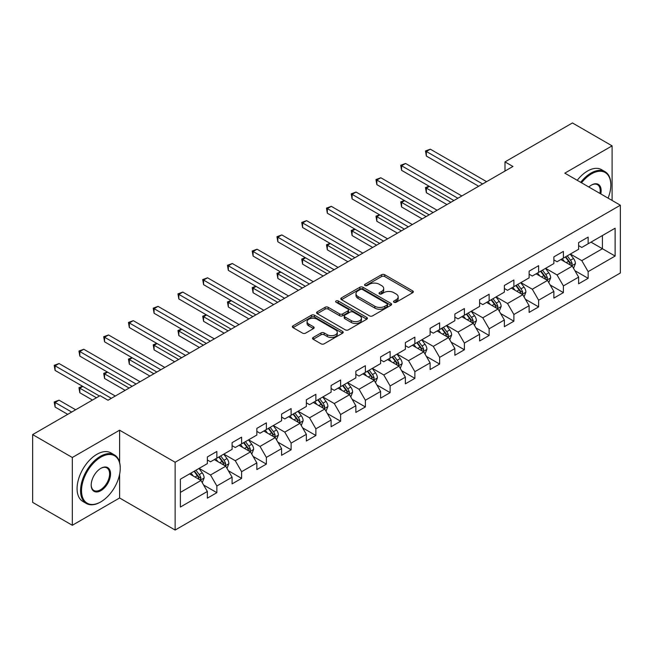 <?xml version="1.0" encoding="UTF-8"?>
<svg xmlns="http://www.w3.org/2000/svg" width="653" height="653" viewBox="0 0 653 653"><rect width="100%" height="100%" fill="white"/><g stroke="black" fill="none" stroke-linecap="round" stroke-linejoin="round"><path stroke-width="0.98" d="M393.979 302.249A1.543 0.89 0 0 0 396.159 302.249L412.704 292.699A2.204 1.273 0 0 0 413.349 291.801A2.204 1.273 0 0 0 412.704 290.895L384.674 274.717A2.204 1.273 0 0 0 381.556 274.717L365.011 284.267A1.543 0.89 0 0 0 364.562 284.896A1.543 0.89 0 0 0 365.011 285.524A1.543 0.89 0 0 0 367.19 285.524L369.329 284.292A7.044 4.073 0 0 1 379.303 284.292L381.638 285.639A7.044 4.073 0 0 1 383.703 288.52A7.044 4.073 0 0 1 381.638 291.393L379.491 292.626A1.543 0.89 0 0 0 379.042 293.262A1.543 0.89 0 0 0 379.491 293.891A1.543 0.89 0 0 0 381.67 293.891L383.817 292.65A7.044 4.073 0 0 1 393.783 292.65L396.118 293.997A7.044 4.073 0 0 1 398.183 296.878A7.044 4.073 0 0 1 396.118 299.751L393.979 300.992A1.543 0.89 0 0 0 393.522 301.621A1.543 0.89 0 0 0 393.979 302.249L393.979 300.992M313.187 337.479A2.204 1.273 0 0 0 312.542 338.376A2.204 1.273 0 0 0 313.187 339.274L321.056 343.813A2.204 1.273 0 0 0 324.166 343.813L342.547 333.201A2.204 1.273 0 0 0 343.192 332.304A2.204 1.273 0 0 0 342.547 331.406L314.509 315.219A2.204 1.273 0 0 0 311.399 315.219L293.017 325.831A2.204 1.273 0 0 0 292.373 326.729A2.204 1.273 0 0 0 293.017 327.626L302.519 333.112A2.204 1.273 0 0 0 305.637 333.112L313.497 328.573A2.204 1.273 0 0 0 314.142 327.675A2.204 1.273 0 0 0 313.497 326.778L308.787 324.059A5.893 3.404 0 0 1 307.065 321.651A5.893 3.404 0 0 1 310.697 318.509A5.893 3.404 0 0 1 317.121 319.244L335.577 329.904A5.893 3.404 0 0 1 337.299 332.304A5.893 3.404 0 0 1 333.667 335.446A5.893 3.404 0 0 1 327.243 334.711L324.166 332.932A2.204 1.273 0 0 0 321.056 332.932L313.187 337.479L313.187 339.274M119.597 430.196L72.32 457.492L32.65 434.596L32.65 502.386L72.32 525.281L119.597 497.986L175.135 530.048L175.135 462.259L119.597 430.196L119.597 462.373M612.098 200.455L612.098 145.856L564.821 173.151L620.35 205.213L175.135 462.259M612.098 145.856L572.436 122.952L504.998 161.887L504.998 171.045M32.65 434.596L100.08 395.661L108.014 400.24L512.932 166.466L504.998 161.887M369.484 315.848A2.204 1.273 0 0 0 372.602 315.848L390.984 305.237A2.204 1.273 0 0 0 391.629 304.339A2.204 1.273 0 0 0 390.984 303.441L362.946 287.255A2.204 1.273 0 0 0 359.827 287.255L341.454 297.866A2.204 1.273 0 0 0 340.809 298.764A2.204 1.273 0 0 0 341.454 299.662L369.484 315.848M336.695 302.584A1.543 0.89 0 0 1 338.262 302.804L338.262 300.968L366.766 317.423A2.204 1.273 0 0 1 367.41 318.321A2.204 1.273 0 0 1 366.766 319.219L348.384 329.83A2.204 1.273 0 0 1 345.266 329.83L317.236 313.644L317.236 311.848A2.204 1.273 0 0 0 316.591 312.746A2.204 1.273 0 0 0 317.236 313.644M317.236 311.848L325.104 307.31A2.204 1.273 0 0 1 328.214 307.31L339.584 313.873A2.204 1.273 0 0 0 342.703 313.873L347.918 310.861A2.204 1.273 0 0 0 348.563 309.963A2.204 1.273 0 0 0 347.918 309.065L336.083 302.225A1.543 0.89 0 0 1 335.626 301.596A1.543 0.89 0 0 1 336.581 300.78A1.543 0.89 0 0 1 338.262 300.968M175.135 530.048L620.35 273.003L620.35 205.213M203.614 485.024L216.861 492.672L216.861 485.987L232.093 477.188L232.093 483.881L241.61 478.38L241.61 471.695L256.849 462.904L256.849 469.589L266.367 464.095L266.367 457.402L281.598 448.611L281.598 455.296L291.116 449.803L291.116 443.118L306.347 434.318L306.347 441.004L315.872 435.51L315.872 428.825L331.104 420.026L331.104 426.719L340.621 421.218L340.621 414.533L355.852 405.742L355.852 412.427L365.37 406.933L365.37 400.24L380.609 391.449L380.609 398.134L390.127 392.641L390.127 385.956L405.358 377.156L405.358 383.842L414.875 378.348L414.875 371.663L430.107 362.864L430.107 369.557L439.632 364.056L439.632 357.371L454.863 348.58L454.863 355.265L464.381 349.771L464.381 343.078L479.612 334.287L479.612 340.972L489.13 335.479L489.13 328.794L504.361 319.994L504.361 326.68L513.887 321.186L513.887 314.501L529.118 305.702L529.118 312.395L538.635 306.894L538.635 300.209L553.866 291.418L553.866 298.103L563.392 292.609L563.392 285.916L578.623 277.125L578.623 283.81L588.141 278.317L588.141 271.632L615.118 256.058L615.118 228.207L602.417 235.537L602.417 248.728L615.118 256.058M216.861 492.672L207.344 498.166L207.344 491.48L180.367 507.055L180.367 479.204L207.344 463.63L207.344 456.945L216.861 451.452L216.861 458.137L232.093 449.346L232.093 442.652L241.61 437.159L241.61 443.844L256.849 435.053L256.849 428.368L266.367 422.866L266.367 429.552L281.598 420.761L281.598 414.075L291.116 408.574L291.116 415.267L306.347 406.468L306.347 399.783L315.872 394.29L315.872 400.975L331.104 392.184L331.104 385.49L340.621 379.997L340.621 386.682L355.852 377.891L355.852 371.206L365.37 365.704L365.37 372.398L380.609 363.599L380.609 356.913L390.127 351.42L390.127 358.105L405.358 349.306L405.358 342.621L414.875 337.128L414.875 343.813L430.107 335.022L430.107 328.328L439.632 322.835L439.632 329.52L454.863 320.729L454.863 314.044L464.381 308.543L464.381 315.236L479.612 306.437L479.612 299.751L489.13 294.258L489.13 300.943L504.361 292.144L504.361 285.459L513.887 279.966L513.887 286.651L529.118 277.86L529.118 271.166L538.635 265.673L538.635 272.358L553.866 263.567L553.866 256.882L563.392 251.381L563.392 258.074L578.623 249.275L578.623 242.589L588.141 237.096L588.141 243.781L615.118 228.207M214.323 459.606L225.75 466.201L210.511 474.992L199.092 468.397M207.344 459.965L210.511 461.802L216.861 458.137M210.511 474.992L216.861 485.987M225.75 466.201L232.093 477.188M239.071 445.313L250.499 451.909L235.268 460.7L223.84 454.104M232.093 445.681L235.268 447.509L241.61 443.844M235.268 460.7L241.61 471.695M250.499 451.909L256.849 462.904M263.828 431.021L275.248 437.616L260.016 446.415L248.597 439.812M256.849 431.388L260.016 433.217L266.367 429.552M260.016 446.415L266.367 457.402M275.248 437.616L281.598 448.611M288.577 416.728L300.005 423.324L284.773 432.123L273.346 425.527M281.598 417.096L284.773 418.932L291.116 415.267M284.773 432.123L291.116 443.118M300.005 423.324L306.347 434.318M313.334 402.444L324.753 409.039L309.522 417.83L298.094 411.235M306.347 402.803L309.522 404.64L315.872 400.975M309.522 417.83L315.872 428.825M324.753 409.039L331.104 420.026M338.083 388.151L349.51 394.747L334.271 403.538L322.851 396.942M331.104 388.519L334.271 390.347L340.621 386.682M334.271 403.538L340.621 414.533M349.51 394.747L355.852 405.742M362.831 373.859L374.259 380.454L359.028 389.253L347.6 382.65M355.852 374.226L359.028 376.055L365.37 372.398M359.028 389.253L365.37 400.24M374.259 380.454L380.609 391.449M387.588 359.566L399.007 366.162L383.776 374.961L372.357 368.365M380.609 359.934L383.776 361.77L390.127 358.105M383.776 374.961L390.127 385.956M399.007 366.162L405.358 377.156M412.337 345.282L423.764 351.877L408.533 360.668L397.106 354.073M405.358 345.649L408.533 347.478L414.875 343.813M408.533 360.668L414.875 371.663M423.764 351.877L430.107 362.864M437.094 330.989L448.513 337.585L433.282 346.376L421.854 339.78M430.107 331.357L433.282 333.185L439.632 329.52M433.282 346.376L439.632 357.371M448.513 337.585L454.863 348.58M461.842 316.697L473.27 323.292L458.031 332.091L446.611 325.496M454.863 317.064L458.031 318.901L464.381 315.236M458.031 332.091L464.381 343.078M473.27 323.292L479.612 334.287M486.591 302.404L498.019 309L482.787 317.799L471.36 311.203M479.612 302.772L482.787 304.608L489.13 300.943M482.787 317.799L489.13 328.794M498.019 309L504.361 319.994M511.348 288.12L522.767 294.715L507.536 303.506L496.117 296.911M504.361 288.487L507.536 290.316L513.887 286.651M507.536 303.506L513.887 314.501M522.767 294.715L529.118 305.702M536.097 273.827L547.524 280.423L532.293 289.214L520.865 282.618M529.118 274.195L532.293 276.023L538.635 272.358M532.293 289.214L538.635 300.209M547.524 280.423L553.866 291.418M560.854 259.535L572.273 266.13L557.042 274.929L545.614 268.334M553.866 259.902L557.042 261.739L563.392 258.074M557.042 274.929L563.392 285.916M572.273 266.13L578.623 277.125M590.998 242.132L602.417 248.728L581.79 260.637L570.371 254.041M578.623 245.61L581.79 247.446L588.141 243.781M581.79 260.637L588.141 271.632M72.32 457.492L72.32 525.281M180.367 492.395L200.993 480.486L189.574 473.89M200.993 480.486L207.344 491.48M574.893 270.669L588.141 278.317M550.144 284.961L563.392 292.609M525.387 299.245L538.635 306.894M500.639 313.538L513.887 321.186M475.882 327.83L489.13 335.479M451.133 342.123L464.381 349.771M426.385 356.407L439.632 364.056M401.628 370.7L414.875 378.348M376.879 384.992L390.127 392.641M352.122 399.277L365.37 406.933M327.373 413.569L340.621 421.218M302.625 427.862L315.872 435.51M277.868 442.154L291.116 449.803M253.119 456.439L266.367 464.095M228.362 470.731L241.61 478.38M119.597 497.986L119.597 474.347M394.592 302.47L396.118 301.588A7.044 4.073 0 0 0 398.183 298.707L398.183 296.878M383.703 288.52L383.703 290.348A7.044 4.073 0 0 1 381.638 293.221L380.111 294.103M412.704 290.895L412.704 292.699L384.674 276.546A2.204 1.273 0 0 0 381.556 276.546L365.623 285.745M390.951 305.261L362.946 289.091A2.204 1.273 0 0 0 359.827 289.091L341.486 299.686M387.09 304.967A1.543 0.89 0 0 0 387.539 304.339A1.543 0.89 0 0 0 387.09 303.71L362.48 289.508A1.543 0.89 0 0 0 360.301 289.508L358.04 290.805A7.044 4.073 0 0 0 355.975 293.687A7.044 4.073 0 0 0 358.04 296.56L374.863 306.273A7.044 4.073 0 0 0 384.829 306.273L387.09 304.967L387.09 306.804A1.543 0.89 0 0 0 387.539 306.175L387.539 304.339M355.975 293.687L355.975 295.515A7.044 4.073 0 0 0 358.04 298.397L358.04 296.56M387.09 306.804L384.829 308.11A7.044 4.073 0 0 1 374.863 308.11L358.04 298.397M317.268 313.669L325.104 309.138L325.104 307.31M348.563 309.963L348.563 311.791A2.204 1.273 0 0 1 347.918 312.689L342.703 315.701A2.204 1.273 0 0 1 339.584 315.701L328.214 309.138A2.204 1.273 0 0 0 325.104 309.138M338.262 302.804L366.733 319.235M351.379 320.68A5.893 3.404 0 0 0 357.803 321.423A5.893 3.404 0 0 0 361.444 318.28A5.893 3.404 0 0 0 359.713 315.872L353.216 312.118A2.204 1.273 0 0 0 350.098 312.118L344.882 315.13A2.204 1.273 0 0 0 344.237 316.028A2.204 1.273 0 0 0 344.882 316.934L351.379 320.68L351.379 322.517A5.893 3.404 0 0 0 357.803 323.251A5.893 3.404 0 0 0 361.444 320.109L361.444 318.28M344.237 316.028L344.237 317.864A2.204 1.273 0 0 0 344.882 318.762L344.882 316.934M351.379 322.517L344.882 318.762M337.299 332.304L337.299 334.14A5.893 3.404 0 0 1 333.667 337.283A5.893 3.404 0 0 1 327.243 336.54L324.166 334.769A2.204 1.273 0 0 0 321.056 334.769L313.22 339.291M307.065 321.651L307.065 323.48A5.893 3.404 0 0 0 308.787 325.888L308.787 324.059M313.497 326.778L313.497 328.573L308.787 325.888M342.515 333.218L314.509 317.056A2.204 1.273 0 0 0 311.399 317.056L293.05 327.643L293.017 325.831M573.53 268.301L575.415 263.551A5.942 3.436 -120 0 0 573.514 258.482L570.24 254.115M564.535 261.665L562.306 258.694M429.364 186.374L426.352 188.113L426.352 192.692L446.93 204.577M571.351 265.6L572.208 263.804A5.942 3.436 -120 0 0 570.502 260.229L567.228 255.854M565.735 256.711L569.375 261.567A3.028 1.747 60 0 1 569.922 262.482L572.208 263.804M565.327 256.956L568.6 261.322A5.942 3.436 60 0 1 570.298 264.898M426.352 192.692L425.478 187.607L450.897 202.283M425.478 187.607L429.013 186.17M482.624 183.958L426.352 151.472L430.319 149.178L486.591 181.673M478.657 186.252L426.352 156.051L426.352 151.472L425.478 150.965L430.319 149.178M426.352 156.051L425.478 150.965M608.082 198.128A27.377 15.803 120 0 0 610.833 185.06A27.377 15.803 120 0 0 591.471 173.886A27.377 15.803 120 0 0 581.529 182.799M580.705 182.326A28.046 16.194 -60 0 1 590.998 173.061A28.046 16.194 -60 0 1 605.021 171.674A28.046 16.194 -60 0 1 610.833 184.513A28.046 16.194 -60 0 1 610.833 184.791M588.826 187.011A13.689 7.901 -60 0 1 591.471 185.06L591.471 185.06A13.689 7.901 -60 0 1 600.784 193.917M577.219 180.31A28.046 16.194 -60 0 1 587.504 171.045A28.046 16.194 -60 0 1 601.527 169.658L605.021 171.674M599.919 193.419A13.011 7.518 120 0 0 597.503 184.693A13.011 7.518 120 0 0 591.234 185.207M100.399 502.108L100.88 501.83A27.377 15.803 120 0 0 120.234 468.307A27.377 15.803 120 0 0 100.88 457.133A27.377 15.803 120 0 0 81.519 490.656A27.377 15.803 120 0 0 100.88 501.83L100.399 502.108A28.046 16.194 -60 0 1 86.376 503.496A28.046 16.194 -60 0 1 82.074 481.024A28.046 16.194 -60 0 1 100.399 456.308A28.046 16.194 -60 0 1 114.422 454.912A28.046 16.194 -60 0 1 120.234 467.752A28.046 16.194 -60 0 1 120.234 468.03M100.88 490.656A13.689 7.901 -60 0 1 91.2 485.065A13.689 7.901 -60 0 1 100.88 468.307L100.88 468.307A13.689 7.901 -60 0 1 110.553 473.89A13.689 7.901 -60 0 1 100.88 490.656M91.2 484.787A13.011 7.518 120 0 0 93.893 490.476A13.011 7.518 120 0 0 100.399 489.832A13.011 7.518 120 0 0 108.904 478.363A13.011 7.518 120 0 0 106.904 467.932A13.011 7.518 120 0 0 100.635 468.446M86.376 503.496L82.882 501.48A28.046 16.194 -60 0 1 78.589 479.008A28.046 16.194 -60 0 1 96.913 454.292A28.046 16.194 -60 0 1 110.937 452.896L114.422 454.912M548.773 282.594L550.667 277.835A5.942 3.436 -120 0 0 548.765 272.774L545.492 268.407M539.778 275.958L537.558 272.987M404.615 200.659L401.595 202.406L401.595 206.985L422.173 218.861M546.602 279.892L547.451 278.096A5.942 3.436 -120 0 0 545.753 274.513L542.48 270.146M540.986 271.003L544.618 275.852A3.028 1.747 60 0 1 545.173 276.774L547.451 278.096M540.57 271.24L543.843 275.615A5.942 3.436 60 0 1 545.549 279.19M401.595 206.985L400.722 201.899L426.14 216.576M400.722 201.899L404.264 200.463M524.024 296.886L525.91 292.128A5.942 3.436 -120 0 0 524.016 287.067L520.735 282.692M515.029 290.242L512.809 287.271M379.858 214.951L376.846 216.69L376.846 221.277L397.424 233.154M521.853 294.185L522.702 292.381A5.942 3.436 -120 0 0 520.996 288.806L517.723 284.439M516.237 285.296L519.87 290.144A3.028 1.747 60 0 1 520.417 291.067L522.702 292.381M515.821 285.532L519.094 289.908A5.942 3.436 60 0 1 520.8 293.483M376.846 221.277L375.973 216.192L401.391 230.868M375.973 216.192L379.507 214.747M457.875 198.251L401.595 165.764L405.562 163.47L461.842 195.965M453.908 200.544L401.595 170.343L401.595 165.764L400.722 165.258L405.562 163.47M401.595 170.343L400.722 165.258M433.127 212.543L376.846 180.048L380.813 177.763L437.094 210.25M429.16 214.837L376.846 184.628L376.846 180.048L375.973 179.551L380.813 177.763M376.846 184.628L375.973 179.551M499.276 311.171L501.161 306.42A5.942 3.436 -120 0 0 499.259 301.36L495.986 296.984M490.281 304.535L488.052 301.564M355.11 229.244L352.089 230.982L352.089 235.562L372.675 247.446M497.096 308.469L497.945 306.673A5.942 3.436 -120 0 0 496.247 303.098L492.974 298.723M491.48 299.588L495.113 304.437A3.028 1.747 60 0 1 495.668 305.359L497.945 306.673M491.064 299.825L494.345 304.2A5.942 3.436 60 0 1 496.043 307.775M352.089 235.562L351.224 230.476L376.634 245.153M351.224 230.476L354.759 229.04M474.519 325.463L476.404 320.713A5.942 3.436 -120 0 0 474.511 315.644L471.237 311.277M465.524 318.827L463.304 315.856M330.353 243.536L327.341 245.275L327.341 249.854L347.918 261.739M472.348 322.762L473.196 320.966A5.942 3.436 -120 0 0 471.499 317.391L468.217 313.016M466.732 313.873L470.364 318.729A3.028 1.747 60 0 1 470.911 319.644L473.196 320.966M466.315 314.117L469.589 318.484A5.942 3.436 60 0 1 471.295 322.06M327.341 249.854L326.467 244.769L351.885 259.445M326.467 244.769L330.01 243.332M449.77 339.756L451.656 334.997A5.942 3.436 -120 0 0 449.754 329.936L446.481 325.569M440.775 333.112L438.547 330.149M305.604 257.821L302.592 259.567L302.592 264.147L323.17 276.023M447.591 337.054L448.448 335.25A5.942 3.436 -120 0 0 446.742 331.675L443.469 327.308M441.975 328.165L445.615 333.014A3.028 1.747 60 0 1 446.162 333.936L448.448 335.25M441.567 328.402L444.84 332.777A5.942 3.436 60 0 1 446.538 336.352M302.592 264.147L301.719 259.061L327.137 273.738M301.719 259.061L305.253 257.625M408.37 226.836L352.089 194.341L356.056 192.047L412.337 224.542M404.403 229.121L352.089 198.92L352.089 194.341L351.224 193.835L356.056 192.047M352.089 198.92L351.224 193.835M383.621 241.12L327.341 208.633L331.308 206.34L387.588 238.835M379.654 243.414L327.341 213.213L327.341 208.633L326.467 208.127L331.308 206.34M327.341 213.213L326.467 208.127M358.864 255.413L302.592 222.918L306.559 220.632L362.831 253.127M354.897 257.706L302.592 227.505L302.592 222.918L301.719 222.42L306.559 220.632M302.592 227.505L301.719 222.42M425.013 354.048L426.907 349.29A5.942 3.436 -120 0 0 425.005 344.229L421.732 339.854M416.018 347.404L413.798 344.433M280.855 272.113L277.835 273.852L277.835 278.431L298.413 290.316M422.842 351.347L423.691 349.543A5.942 3.436 -120 0 0 421.993 345.968L418.72 341.601M417.226 342.458L420.859 347.306A3.028 1.747 60 0 1 421.414 348.229L423.691 349.543M416.81 342.694L420.091 347.07A5.942 3.436 60 0 1 421.789 350.645M277.835 278.431L276.962 273.354L302.38 288.022M276.962 273.354L280.504 271.909M334.116 269.705L277.835 237.21L281.802 234.925L338.083 267.412M330.149 271.991L277.835 241.79L277.835 237.21L276.962 236.704L281.802 234.925M277.835 241.79L276.962 236.704M400.265 368.333L402.15 363.582A5.942 3.436 -120 0 0 400.256 358.521L396.975 354.146M391.269 361.697L389.049 358.726M256.098 286.406L253.086 288.144L253.086 292.724L273.664 304.608M398.093 365.631L398.942 363.835A5.942 3.436 -120 0 0 397.236 360.26L393.963 355.885M392.477 356.75L396.11 361.599A3.028 1.747 60 0 1 396.657 362.513L398.942 363.835M392.061 356.987L395.334 361.354A5.942 3.436 60 0 1 397.04 364.937M253.086 292.724L252.213 287.638L277.631 302.315M252.213 287.638L255.747 286.202M309.367 283.998L253.086 251.503L257.053 249.209L313.334 281.704M305.4 286.283L253.086 256.082L253.086 251.503L252.213 250.997L257.053 249.209M253.086 256.082L252.213 250.997M375.516 382.625L377.401 377.875A5.942 3.436 -120 0 0 375.499 372.806L372.226 368.439M366.521 375.989L364.292 373.018M231.35 300.698L228.33 302.437L228.33 307.016L248.915 318.901M373.336 379.924L374.185 378.128A5.942 3.436 -120 0 0 372.488 374.553L369.214 370.178M367.721 371.035L371.353 375.891A3.028 1.747 60 0 1 371.908 376.805L374.185 378.128M367.312 371.279L370.586 375.646A5.942 3.436 60 0 1 372.283 379.222M228.33 307.016L227.464 301.931L252.874 316.607M227.464 301.931L230.999 300.494M284.61 298.282L228.33 265.795L232.297 263.502L288.577 295.997M280.643 300.576L228.33 270.375L228.33 265.795L227.464 265.289L232.297 263.502M228.33 270.375L227.464 265.289M350.759 396.918L352.644 392.159A5.942 3.436 -120 0 0 350.751 387.098L347.478 382.723M341.764 390.274L339.544 387.311M206.593 314.983L203.581 316.729L203.581 321.309L224.159 333.185M348.588 394.216L349.437 392.412A5.942 3.436 -120 0 0 347.739 388.837L344.458 384.47M342.972 385.327L346.604 390.176A3.028 1.747 60 0 1 347.151 391.098L349.437 392.412M342.556 385.564L345.829 389.939A5.942 3.436 60 0 1 347.535 393.514M203.581 321.309L202.708 316.223L228.126 330.9M202.708 316.223L206.25 314.787M259.861 312.575L203.581 280.08L207.548 277.794L263.828 310.289M255.894 314.868L203.581 284.667L203.581 280.08L202.708 279.582L207.548 277.794M203.581 284.667L202.708 279.582M326.01 411.21L327.896 406.452A5.942 3.436 -120 0 0 326.002 401.391L322.721 397.016M317.015 404.566L314.787 401.595M181.844 329.275L178.832 331.014L178.832 335.593L199.41 347.478M323.831 408.509L324.688 406.705A5.942 3.436 -120 0 0 322.982 403.13L319.709 398.754M318.215 399.62L321.856 404.468A3.028 1.747 60 0 1 322.402 405.391L324.688 406.705M317.807 399.856L321.08 404.231A5.942 3.436 60 0 1 322.778 407.807M178.832 335.593L177.959 330.516L203.377 345.184M177.959 330.516L181.493 329.071M235.104 326.867L178.832 294.372L182.799 292.087L239.071 324.574M231.138 329.153L178.832 298.952L178.832 294.372L177.959 293.866L182.799 292.087M178.832 298.952L177.959 293.866M301.253 425.495L303.147 420.744A5.942 3.436 -120 0 0 301.245 415.683L297.972 411.308M292.266 418.859L290.038 415.888M157.095 343.568L154.075 345.306L154.075 349.886L174.653 361.77M299.082 422.793L299.931 420.997A5.942 3.436 -120 0 0 298.233 417.422L294.96 413.047M293.466 413.912L297.099 418.761A3.028 1.747 60 0 1 297.654 419.675L299.931 420.997M293.05 414.149L296.331 418.516A5.942 3.436 60 0 1 298.029 422.099M154.075 349.886L153.202 344.8L178.62 359.476M153.202 344.8L156.744 343.364M210.356 341.16L154.075 308.665L158.042 306.371L214.323 338.866M206.389 343.445L154.075 313.244L154.075 308.665L153.202 308.159L158.042 306.371M154.075 313.244L153.202 308.159M276.505 439.787L278.39 435.037A5.942 3.436 -120 0 0 276.497 429.968L273.223 425.601M267.51 433.151L265.289 430.18M132.339 357.86L129.327 359.599L129.327 364.178L149.904 376.055M274.333 437.086L275.182 435.29A5.942 3.436 -120 0 0 273.476 431.715L270.203 427.34M268.718 428.197L272.35 433.045A3.028 1.747 60 0 1 272.897 433.967L275.182 435.29M268.301 428.441L271.575 432.808A5.942 3.436 60 0 1 273.281 436.384M129.327 364.178L128.453 359.093L153.871 373.769M128.453 359.093L131.988 357.656M185.607 355.444L129.327 322.957L133.294 320.664L189.574 353.159M181.64 357.738L129.327 327.537L129.327 322.957L128.453 322.451L133.294 320.664M129.327 327.537L128.453 322.451M251.756 454.08L253.642 449.321A5.942 3.436 -120 0 0 251.74 444.26L248.466 439.885M242.761 447.436L240.533 444.473M107.59 372.145L104.57 373.891L104.57 378.471L125.156 390.347M249.577 451.378L250.434 449.574A5.942 3.436 -120 0 0 248.728 445.999L245.455 441.632M243.961 442.489L247.593 447.338A3.028 1.747 60 0 1 248.148 448.26L250.434 449.574M243.553 442.726L246.826 447.101A5.942 3.436 60 0 1 248.524 450.676M104.57 378.471L103.705 373.385L129.114 388.062M103.705 373.385L107.239 371.949M160.85 369.737L104.57 337.242L108.537 334.956L164.817 367.443M156.883 372.03L104.57 341.829L104.57 337.242L103.705 336.744L108.537 334.956M104.57 341.829L103.705 336.744M226.999 468.372L228.885 463.614A5.942 3.436 -120 0 0 226.991 458.553L223.718 454.178M218.004 461.728L215.784 458.757M82.833 386.437L79.821 388.176L79.821 392.755L92.465 400.06M224.828 465.671L225.677 463.867A5.942 3.436 -120 0 0 223.979 460.292L220.698 455.916M219.212 456.782L222.844 461.63A3.028 1.747 60 0 1 223.391 462.553L225.677 463.867M218.796 457.018L222.069 461.393A5.942 3.436 60 0 1 223.775 464.969M79.821 392.755L78.948 387.678L96.432 397.767M78.948 387.678L82.49 386.233M136.102 384.029L79.821 351.534L83.788 349.249L140.069 381.736M132.135 386.315L79.821 356.114L79.821 351.534L78.948 351.028L83.788 349.249M79.821 356.114L78.948 351.028M202.25 482.657L204.136 477.906A5.942 3.436 -120 0 0 202.242 472.837L198.961 468.47M193.255 476.021L191.027 473.05M75.65 409.766L59.039 400.175L55.072 402.468L55.072 407.048L67.716 414.353M200.071 479.955L200.928 478.159A5.942 3.436 -120 0 0 199.222 474.584L195.949 470.209M194.455 471.074L198.096 475.923A3.028 1.747 60 0 1 198.643 476.837L200.928 478.159M194.047 471.311L197.32 475.678A5.942 3.436 60 0 1 199.018 479.261M55.072 407.048L54.199 401.962L71.683 412.059M54.199 401.962L59.039 400.175M111.345 398.322L55.072 365.827L59.039 363.533L115.312 396.028M99.452 396.028L55.072 370.406L55.072 365.827L54.199 365.321L59.039 363.533M55.072 370.406L54.199 365.321M396.118 301.588L396.118 299.751M379.491 293.891L379.491 292.626M381.638 293.221L381.638 291.393M365.011 285.524L365.011 284.267M381.556 276.546L381.556 274.717M384.674 276.546L384.674 274.717M341.454 299.662L341.454 297.866M359.827 289.091L359.827 287.255M362.946 289.091L362.946 287.255M390.984 305.237L390.984 303.441M374.863 308.11L374.863 306.273M384.829 308.11L384.829 306.273M328.214 309.138L328.214 307.31M339.584 315.701L339.584 313.873M342.703 315.701L342.703 313.873M347.918 312.689L347.918 310.861M366.766 319.219L366.766 317.423M321.056 334.769L321.056 332.932M324.166 334.769L324.166 332.932M327.243 336.54L327.243 334.711M311.399 317.056L311.399 315.219M314.509 317.056L314.509 315.219M342.547 333.201L342.547 331.406M571.685 265.795L575.375 263.665M570.502 260.229L573.514 258.482M566.273 262.669L568.6 261.322M546.936 280.08L550.626 277.958M545.753 274.513L548.765 272.774M541.525 276.962L543.843 275.615M522.18 294.372L525.869 292.242M520.996 288.806L524.016 287.067M516.768 291.246L519.094 289.908M497.431 308.665L501.12 306.535M496.247 303.098L499.259 301.36M492.019 305.539L494.345 304.2M472.682 322.957L476.372 320.827M471.499 317.391L474.511 315.644M467.262 319.831L469.589 318.484M447.925 337.242L451.615 335.12M446.742 331.675L449.754 329.936M442.514 334.124L444.84 332.777M423.177 351.534L426.866 349.404M421.993 345.968L425.005 344.229M417.765 348.408L420.091 347.07M398.42 365.827L402.109 363.697M397.236 360.26L400.256 358.521M393.008 362.701L395.334 361.354M373.671 380.119L377.361 377.989M372.488 374.553L375.499 372.806M368.259 376.993L370.586 375.646M348.922 394.404L352.612 392.273M347.739 388.837L350.751 387.098M343.502 391.278L345.829 389.939M324.166 408.696L327.855 406.566M322.982 403.13L326.002 401.391M318.754 405.57L321.08 404.231M299.417 422.989L303.106 420.859M298.233 417.422L301.245 415.683M294.005 419.863L296.331 418.516M274.66 437.281L278.349 435.151M273.476 431.715L276.497 429.968M269.248 434.155L271.575 432.808M249.911 451.566L253.601 449.435M248.728 445.999L251.74 444.26M244.5 448.44L246.826 447.101M225.163 465.858L228.852 463.728M223.979 460.292L226.991 458.553M219.743 462.732L222.069 461.393M200.406 480.151L204.095 478.02M199.222 474.584L202.242 472.837M194.994 477.025L197.32 475.678M610.833 185.06L610.833 184.513M120.234 468.307L120.234 467.752"/></g></svg>
